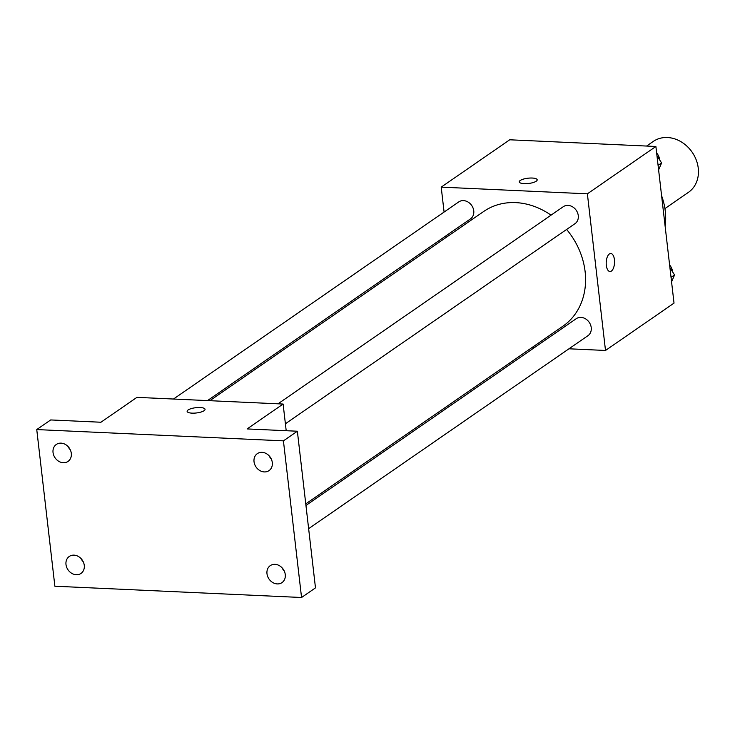 <?xml version="1.0" encoding="UTF-8"?>
<svg xmlns="http://www.w3.org/2000/svg" width="735" height="735" viewBox="0 0 735 735"><rect width="100%" height="100%" fill="white"/><g stroke="black" fill="none" stroke-linecap="round" stroke-linejoin="round"><path stroke-width="1.1" d="M664.927 208.584L688.429 192.35A30.934 25.881 -124.6 0 0 698.25 168.15A30.934 25.881 -124.6 0 0 681.051 141.754A30.934 25.881 -124.6 0 0 653.259 141.442L646.589 146.054M665.138 226.38A61.869 51.772 -124.6 0 0 665.267 211.129A61.869 51.772 -124.6 0 0 661.592 195.703M444.087 212.057L441.202 187.131L509.722 139.788L655.896 146.476L674.023 303.123L605.502 350.466L568.963 348.794M441.202 187.131L587.375 193.82L655.896 146.476M536.219 181.214A9.022 2.655 173.4 0 1 526.288 183.658A9.022 2.655 173.4 0 1 519.268 181.885A9.022 2.655 173.4 0 1 527.923 178.21A9.022 2.655 173.4 0 1 537.193 179.809A9.022 2.655 173.4 0 1 536.219 181.214M305.76 503.87L562.982 326.147A69.706 58.331 -124.6 0 0 585.115 271.628A69.706 58.331 -124.6 0 0 566.621 229.458M551.039 215.162A69.706 58.331 -124.6 0 0 483.731 211.45L209.833 400.694M446.954 236.863L446.77 235.273M534.942 347.242L532.609 347.131M587.375 193.82L605.502 350.466M207.5 400.593L470.474 218.892A10.308 8.627 -124.6 0 0 473.753 210.826A10.308 8.627 -124.6 0 0 468.02 202.024A10.308 8.627 -124.6 0 0 458.75 201.923L173.478 399.031M285.391 423.773L574.99 223.67A10.308 8.627 -124.6 0 0 578.27 215.612A10.308 8.627 -124.6 0 0 572.537 206.811A10.308 8.627 -124.6 0 0 563.267 206.71L277.995 403.818M305.944 505.459L576.231 318.705A10.308 8.627 55.4 0 1 589.194 322.288A10.308 8.627 55.4 0 1 587.954 335.675L308.636 528.667M606.311 265.326A9.022 4.171 -87.4 0 1 610.794 253.501A9.022 4.171 -87.4 0 1 614.543 262.707A9.022 4.171 -87.4 0 1 609.967 271.527A9.022 4.171 -87.4 0 1 606.311 265.326M610.785 253.501A9.022 4.171 -87.4 0 1 614.534 262.707A9.022 4.171 -87.4 0 1 609.958 271.527M519.268 181.885A9.022 2.655 173.4 0 1 527.923 178.219A9.022 2.655 173.4 0 1 537.193 179.818M36.75 429.571L283.425 440.853L301.552 597.5L54.877 586.218L36.75 429.571L50.687 419.942L100.934 422.239L136.94 397.359L283.113 404.048L286.2 430.719M283.425 440.853L297.363 431.224L315.48 587.871L301.552 597.5M283.113 404.048L247.107 428.928L297.363 431.224M204.082 410.7A9.022 2.655 173.4 0 1 194.15 413.143A9.022 2.655 173.4 0 1 187.122 411.37A9.022 2.655 173.4 0 1 195.786 407.704A9.022 2.655 173.4 0 1 205.047 409.303A9.022 2.655 173.4 0 1 204.082 410.7M187.122 411.379A9.022 2.655 173.4 0 1 195.786 407.704A9.022 2.655 173.4 0 1 205.047 409.303M68.024 446.503A10.308 8.627 -124.6 0 0 70.257 449.737M80.979 558.499A10.308 8.627 -124.6 0 0 83.22 561.742M269.01 455.7A10.308 8.627 -124.6 0 0 271.252 458.934M281.974 567.696A10.308 8.627 -124.6 0 0 284.215 570.939M73.996 555.145A10.308 8.627 55.4 0 1 83.588 562.597A10.308 8.627 55.4 0 1 80.997 573.419A10.308 8.627 55.4 0 1 76.265 574.724A10.308 8.627 55.4 0 1 66.674 567.273A10.308 8.627 55.4 0 1 69.274 556.45A10.308 8.627 55.4 0 1 73.996 555.145M274.991 564.342A10.308 8.627 55.4 0 1 284.583 571.793A10.308 8.627 55.4 0 1 281.983 582.616A10.308 8.627 55.4 0 1 277.26 583.921A10.308 8.627 55.4 0 1 267.669 576.47A10.308 8.627 55.4 0 1 270.26 565.647A10.308 8.627 55.4 0 1 274.991 564.342M262.037 452.337A10.308 8.627 55.4 0 1 271.619 459.798A10.308 8.627 55.4 0 1 269.028 470.611A10.308 8.627 55.4 0 1 264.297 471.925A10.308 8.627 55.4 0 1 254.714 464.465A10.308 8.627 55.4 0 1 257.305 453.651A10.308 8.627 55.4 0 1 262.037 452.337M61.042 443.141A10.308 8.627 55.4 0 1 70.624 450.601A10.308 8.627 55.4 0 1 68.033 461.415A10.308 8.627 55.4 0 1 63.302 462.728A10.308 8.627 55.4 0 1 53.719 455.268A10.308 8.627 55.4 0 1 56.31 444.454A10.308 8.627 55.4 0 1 61.042 443.141M669.925 267.696L674.565 274.954L671.56 281.873M671.046 277.389L674.565 274.954M672.553 271.821A10.308 8.627 -124.6 0 0 672.516 271.445A10.308 8.627 -124.6 0 0 669.613 265.004M656.961 155.691L661.601 162.959L658.606 169.868M658.082 165.384L661.601 162.959M659.598 159.817A10.308 8.627 -124.6 0 0 659.561 159.44A10.308 8.627 -124.6 0 0 656.649 152.999"/></g></svg>
